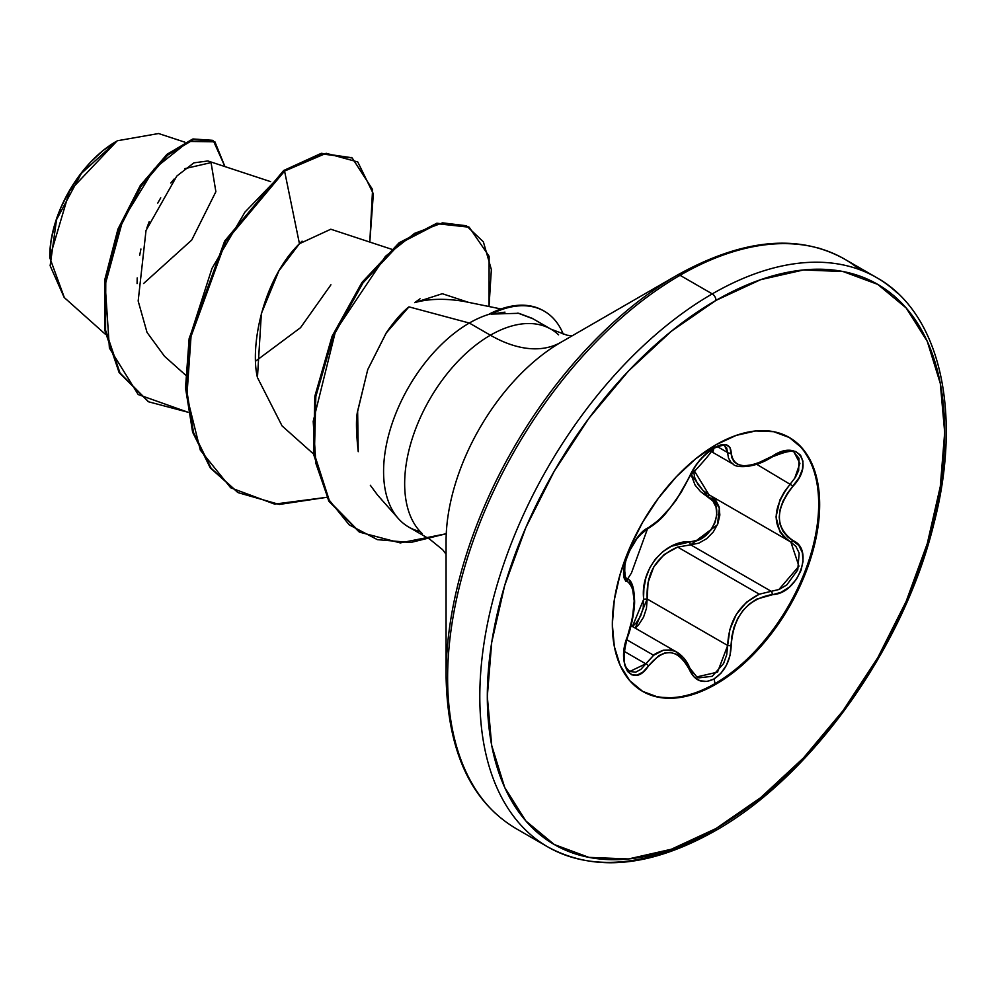 <?xml version="1.0" encoding="UTF-8"?>
<svg xmlns="http://www.w3.org/2000/svg" width="995" height="995" viewBox="0 0 995 995"><rect width="100%" height="100%" fill="white"/><g stroke="black" fill="none" stroke-linecap="round" stroke-linejoin="round"><path stroke-width="1.49" d="M788.799 437.215A146.601 84.637 -60 0 1 810.651 554.849A146.601 84.637 -60 0 1 715.019 683.59L716.002 684.15A146.601 84.637 -60 0 1 633.516 684.585A146.601 84.637 -60 0 1 623.119 564.936A146.601 84.637 -60 0 1 716.002 444.753L695.779 458.732L676.326 476.767L658.416 498.184L642.708 522.139L629.81 547.723L620.233 573.941L614.325 599.798L612.335 624.3L614.325 646.501L620.233 665.555L629.81 680.717L642.708 691.413L658.416 697.234L676.326 697.943L695.779 693.527L716.002 684.15L736.225 670.182L755.665 652.135L773.588 630.731L789.296 606.776L802.194 581.192L811.771 554.974L817.666 529.104L819.669 504.602L817.666 482.401L811.771 463.359L802.194 448.198L789.296 437.501L773.588 431.681L755.665 430.959L736.225 435.387L716.002 444.753A146.601 84.637 -60 0 1 798.487 444.33A146.601 84.637 -60 0 1 808.885 563.978A146.601 84.637 -60 0 1 716.002 684.15L715.019 683.59L714.062 678.938L720.94 673.254L726.474 665.12L730.019 655.518L731.872 636.315L734.049 627.124L737.73 618.455L742.879 610.619L749.26 604.102L756.511 599.177L780.988 592.336L789.408 587.038L796.311 579.413L800.987 570.496L803.052 561.279L802.356 552.673L798.923 545.534L787.368 536.603L782.953 531.181L780.167 524.639L779.209 517.201L780.167 509.291L782.953 501.256L787.368 493.421L799.084 477.737L802.505 469.043L802.965 461.22L800.552 455.175L795.652 451.494L788.824 450.449L780.689 452.153L756.523 463.745L749.285 465.436L742.904 465.672L737.755 464.416L734.049 461.742L731.872 457.775L729.944 447.489L726.176 444.79L720.479 445.001L714.062 447.738L706.661 453.111L699.609 460.362L693.652 468.595L681.301 492.164L670.419 507.462L658.852 520.087L642.795 531.803L636.812 538.506L631.377 546.964L627.149 556.143L624.537 565.048L623.741 572.772L624.798 578.53L627.546 581.64A2.649 2.463 -64.4 0 0 626.551 578.394L626.029 578.083M712.93 451.966L714.062 447.738C703.055 454.864 694.821 464.565 689.373 476.829A2.649 1.455 22.7 0 0 689.896 476.319A2.649 1.455 -157.3 0 1 689.373 476.829C677.769 500.672 664.138 517.636 648.454 527.723A2.649 2.201 63.4 0 1 647.471 528.867A2.649 2.201 -116.6 0 0 648.454 527.723C632.969 533.419 615.532 578.319 627.546 581.64L630.395 584.003L632.484 588.095L634.188 600.893L632.484 618.044L624.736 646.439L623.728 656.538L624.736 665.207L627.584 671.513L631.924 674.896L637.248 675.07L643.006 671.998L648.454 666.028A2.649 1.356 -144.8 0 0 645.755 663.814L624.338 651.439L645.755 663.814L653.64 655.282L626.701 639.723L653.64 655.282L663.578 650.133L673.64 650.668L676.874 652.16M794.371 452.887L798.997 458.247L798.662 470.486L795.415 477.314L790.465 483.794C771.461 508.656 771.461 527.997 790.465 541.802L795.925 546.392L799.172 553.096L797.754 569.924L786.809 584.898L779.197 589.438L771.225 591.316L690.717 544.837L677.67 547.076L759.297 594.202L677.67 547.076L664.113 554.538L653.74 566.926L648.068 582.523L647.173 599.002L727.681 645.481L729.857 629.524L736.275 614.45L746.524 602.174L759.297 594.202C739.248 604.164 728.713 621.266 727.681 645.481L726.723 654.735L723.552 663.59L712.233 676.301L698.876 677.844L696.388 676.588M693.44 469.242L694.61 477.314L697.98 484.553L703.229 490.647L709.957 495.323A2.649 1.58 -61.9 0 0 707.52 496.505L690.878 474.13L695.095 485.125L700.53 491.567L712.806 500.871L716.039 507.114L716.823 514.651L715.019 522.636L710.816 530.124L704.746 536.193L697.545 540.161L671.364 546.255L662.844 551.628L655.469 558.979L649.723 567.921L645.854 577.946L643.889 588.542L643.218 607.734L640.656 615.93L636.265 622.87L632.422 626.502L643.715 599.189L647.173 599.002L727.681 645.481L717.532 672.135L696.898 676.899L689.858 668.976M624.86 576.889L626.551 578.394A2.649 2.463 115.6 0 1 627.546 581.64C636.365 589.264 636.365 607.46 627.546 636.24C615.544 664.809 632.932 689.647 648.454 666.028L658.852 655.643L664.561 653.081L670.394 652.546L676.078 654.101L681.289 657.645L685.804 662.944L693.813 676.724L700.007 680.816L707.184 681.438L714.062 678.938L715.019 683.59A146.601 84.637 120 0 0 807.903 563.406A146.601 84.637 120 0 0 797.492 443.758M64.327 297.592L49.75 257.63L69.476 191.189L117.087 140.929L81.366 173.391L56.528 219.684L50.136 265.715L64.165 297.455L105.383 334.27M116.154 141.464A93.903 54.215 120 0 0 49.75 256.474L51.031 240.778L54.8 224.211L60.944 207.408L69.202 191.028L79.264 175.68L90.744 161.974L103.194 150.419L116.154 141.464M446.071 541.429A162.67 93.916 120 0 1 561.093 342.205A141.389 81.627 60 0 1 490.398 335.203A141.389 81.627 -120 0 0 561.093 342.205L677.408 275.043A5.298 3.06 60 0 1 680.058 275.304L712.258 293.886A328.723 189.784 120 0 0 503.98 563.357A328.723 189.784 120 0 0 527.3 831.646A328.723 189.784 -60 0 1 503.98 563.357A328.723 189.784 -60 0 1 712.258 293.886L680.058 275.304A328.723 189.784 120 0 0 471.792 544.775A328.723 189.784 120 0 0 495.112 813.064A328.723 189.784 -60 0 1 471.792 544.775A328.723 189.784 -60 0 1 680.058 275.304A5.298 3.06 -120 0 0 677.408 275.043A327.168 188.888 120 0 0 446.071 675.742A327.168 188.888 -60 0 1 677.408 275.043L561.093 342.205A162.67 93.916 120 0 0 446.071 541.429L446.071 675.742C447.364 750.417 470.573 801.298 515.708 828.387L547.897 846.969C594.836 872.428 650.506 867.08 714.907 830.962A5.298 3.06 -120 0 0 716.002 828.524A323.425 186.724 -60 0 1 487.314 696.488A323.425 186.724 -60 0 1 716.002 300.378A5.298 3.06 -120 0 0 712.258 293.886A328.723 189.784 -60 0 1 897.204 292.94A328.723 189.784 120 0 0 712.258 293.886A5.298 3.06 60 0 1 716.002 300.378A323.425 186.724 -60 0 1 944.69 432.427A323.425 186.724 -60 0 1 716.002 828.524A5.298 3.06 60 0 1 714.907 830.962A5.298 3.06 60 0 1 712.258 830.688A328.723 189.784 -60 0 1 527.3 831.646M420.151 531.529A121.253 70.011 -60 0 1 393.323 511.753A121.253 70.011 -60 0 1 469.317 323.039L490.398 335.203A121.253 70.011 -60 0 0 413.572 434.604A121.253 70.011 -60 0 0 422.178 533.556A121.253 70.011 -60 0 1 413.572 434.604A121.253 70.011 -60 0 1 490.398 335.203A121.253 70.011 -60 0 1 558.618 334.855A121.253 70.011 -60 0 0 490.398 335.203L469.317 323.039L408.97 306.858C402.191 312.082 394.629 320.738 386.271 332.803L367.764 369.543L357.591 411.233C355.899 418.497 356.11 431.992 358.237 451.693L357.64 411.445L367.715 369.655L386.296 332.902L408.97 306.858L469.317 323.039A121.253 70.011 -60 0 1 490.709 313.823L489.565 313.885L490.709 313.823A121.253 70.011 120 0 0 469.317 323.039A121.253 70.011 120 0 0 392.503 422.427A121.253 70.011 120 0 0 401.097 521.392M370.339 485.299L377.615 495.137L398.311 518.507M501.032 308.972L463.645 301.348C445.014 298.276 428.683 298.699 414.666 302.629L420.064 298.786M270.615 181.637L207.88 160.966L193.876 162.857L176.811 176.065L146.016 230.467L138.168 301.012L147.024 332.405L164.486 356.26L185.468 374.978M391.47 249.21L330.813 229.223L299.445 243.713L278.911 270.802L261.362 313.537L257.444 377.528L282.07 425.91L313.512 453.981M468.471 302.331L442.302 293.712L414.666 302.629M184.834 142.173L158.591 133.529L117.385 140.755M143.578 283.525L191.736 240.044L215.878 191.699L211.064 162.608L184.809 168.652M174.113 179.038L170.804 183.03M160.742 197.818L157.77 203.079M149.2 221.674L146.874 227.942M140.929 248.999L139.686 255.28M137.198 277.928L137.086 283.625M255.74 361.036L300.527 327.678L330.925 284.806M302.07 241.138L299.445 243.713L284.57 171.078L326.173 153.292L357.777 161.961L373.349 193.851L369.804 242.071L372.578 189.523L352.205 157.981L322.081 153.914L284.57 171.078L283.637 170.531L321.149 153.379L351.733 157.72L321.472 153.317L283.637 170.531L224.708 241.001L189.174 338.412L185.518 387.664L192.57 431.954L210.181 467.725L237.755 492.413L210.48 468.123L192.719 432.402L185.53 388.112L189.112 338.785L224.609 241.176L283.637 170.531L284.57 171.078L244.944 212.109L211.947 268.488L191.289 332.691L186.886 396.097L200.343 450.188L230.703 487.799L274.595 504.104L326.708 497.326L279.334 504.453L238.228 492.687L211.114 468.259L193.503 432.489L186.451 388.212L190.107 338.947L225.641 241.549L284.57 171.078L299.445 243.713C262.916 279.359 249.844 346.173 257.444 377.528M187.956 412.216L138.193 394.542L109.4 348.063L105.184 284.757L122.82 220.057L154.275 168.777L188.615 141.414L214.895 141.812L224.945 166.588L213.39 140.842L193.416 139.673L167.695 155.108L141.079 186.301L118.828 229.808L105.781 280.105L105.569 330.228L119.997 372.951L148.616 401.806L187.956 412.216M148.155 401.532L119.064 372.416L104.637 329.693L104.848 279.558L117.895 229.273L140.146 185.754L166.762 154.573L192.483 139.138L212.457 140.307L193.055 138.977L167.272 154.125L140.494 185.244L118.044 228.887L104.861 279.421L104.662 329.818L119.238 372.702L148.155 401.532M532.002 318.238L518.855 313.301L491.169 314.084L504.987 312.144M859.73 269.682A328.723 189.784 120 0 0 680.058 275.304A328.723 189.784 -60 0 1 805.925 245.392M716.002 300.378L760.615 279.694L803.525 269.956L843.051 271.535L877.714 284.371L906.159 307.965L927.29 341.409L940.3 383.436L944.69 432.427L940.3 486.48L927.29 543.531L906.159 601.39L877.714 657.819L843.051 710.666L803.525 757.904L760.615 797.691L716.002 828.524L671.389 849.22L628.479 858.959L588.94 857.379L554.29 844.544L525.845 820.95L504.714 787.493L491.704 745.466L487.314 696.488L491.704 642.434L504.714 585.383L525.845 527.524L554.29 471.095L588.94 418.236L628.479 371.011L671.389 331.211L716.002 300.378M489.018 306.522L491.356 269.558L483.359 241.797L466.381 225.753L442.564 222.855L414.592 233.352L385.463 256.312L335.626 330.763L313.201 421.358L315.888 463.446L328.151 498.831L349.17 524.825L377.379 539.651L410.587 542.524L446.257 533.743L400.301 542.922L359.792 532.213L329.631 501.455L314.395 454.155L315.838 396.532L333.126 336.584L362.988 282.878L400.065 243.315L437.775 223.763L469.192 227.208L489.117 256.3L489.018 306.522M468.72 226.935L436.842 223.216L399.132 242.768L362.056 282.344L332.193 336.049L314.905 395.998L313.462 453.62L328.698 500.908L358.859 531.678L328.947 501.356L313.537 454.118L314.83 396.458L332.044 336.385L361.906 282.543L399.045 242.842L436.817 223.228L469.192 227.208M563.332 334.357A117.236 67.685 120 0 0 491.169 314.084A117.236 67.685 -60 0 1 544.315 311.224A117.236 67.685 -60 0 1 563.332 334.357M517.86 313.089L533.021 318.798M544.315 311.224L543.382 310.689A117.236 67.685 120 0 0 489.565 313.885A117.236 67.685 -60 0 1 543.855 310.962M715.019 683.59A146.601 84.637 -60 0 1 642.21 691.127A146.601 84.637 120 0 0 715.019 683.59M714.646 445.549L714.062 447.738C724.857 442.302 730.566 443.957 731.201 452.688A2.649 2.152 -179.5 0 1 727.681 452.588L717.32 446.606L727.681 452.588A2.649 2.152 0.5 0 0 731.201 452.688C733.34 468.645 746.996 469.864 772.157 456.357A2.649 0.647 58 0 1 772.095 456.966A2.649 0.647 -122 0 0 772.157 456.357C797.555 438.422 814.955 463.222 793.102 486.095L756.747 464.329L793.102 486.095C774.844 509.365 774.844 527.549 793.102 540.646A2.649 1.754 117.9 0 1 790.515 541.827A2.649 1.754 -62.1 0 0 793.102 540.646C814.98 549.713 797.505 594.6 772.157 594.55A2.649 1.505 -94 0 0 771.225 591.316L690.717 544.837L698.888 543.108L706.686 538.681L713.278 531.977L717.843 523.756L719.858 515.012L719.074 506.791L715.629 500.025L711.437 496.206M790.863 542.026L798.96 566.167L778.836 589.587M635.245 628.131L638.616 624.86L643.504 617.273L646.464 608.331L647.173 599.002L635.245 628.131M627.422 636.601L627.758 636.526C619.251 667.023 628.106 668.926 629.748 671.488L645.755 663.814A2.649 1.356 35.2 0 1 648.454 666.028C664.113 647.086 677.757 648.305 689.373 669.685A2.649 1.443 -22.6 0 0 689.896 668.242A2.649 1.443 -22.6 0 0 689.261 667.695L676.886 652.16L671.177 649.984L663.578 650.133C657.011 652.77 653.703 654.486 653.64 655.282L640.879 669.349L635.656 672.197L629.673 671.438M629.648 580.981L631.924 585.396M724.683 446.058L726.723 448.024L728.502 458.023L730.915 462.252L733.663 464.454M754.77 464.379L740.392 466.419M693.44 469.366L708.975 494.776M784.483 537.524L779.881 531.778L776.013 516.965L779.881 500.012L784.47 491.642L790.465 483.794M643.715 599.189C639.972 570.309 664.013 540.559 689.983 541.653A2.649 1.331 -91.4 0 0 690.717 544.837L677.67 547.076C656.103 556.292 645.942 573.593 647.173 599.002L643.715 599.189M711.462 496.206L719.397 508.122L717.432 524.775L690.717 544.837A2.649 1.331 88.6 0 1 689.983 541.653C712.495 542.748 727.245 504.726 707.52 496.505A2.649 1.58 118.1 0 1 709.883 495.286M689.896 476.319A2.649 1.455 22.7 0 0 689.883 475.635M638.79 536.031L647.484 528.867L642.509 532.462L636.676 539.016L629.611 550.82L625.954 560.272L624.35 567.747L625.954 581.54L631.439 573.02L647.484 528.867C655.755 523.78 662.135 518.246 666.625 512.276L676.09 500.274L689.883 476.331C693.813 468.297 697.632 462.401 701.363 458.658C705.654 453.334 728.551 434.715 689.883 476.331C694.808 464.914 702.793 455.561 713.863 448.26C721.673 445.2 725.343 444.491 724.833 446.133L727.681 452.588M771.523 456.742A2.649 0.647 -122 0 0 772.095 456.966C750.951 470.511 733.738 466.456 733.651 464.454M689.261 667.695A2.649 1.443 157.4 0 1 689.896 668.242A2.649 1.443 157.4 0 1 689.373 669.685C694.821 681.202 703.055 684.286 714.062 678.938C724.857 671.675 730.566 660.531 731.201 645.506A2.649 0.746 179.7 0 1 727.681 645.481A2.649 0.746 -0.3 0 0 731.201 645.506C733.327 616.154 746.971 599.177 772.157 594.55A2.649 1.505 86 0 0 771.225 591.316L759.297 594.202M794.42 452.912L799.905 463.371L794.582 478.607M790.465 541.802A2.649 1.754 -62.1 0 0 790.515 541.827L708.913 494.739M624.922 563.294L624.624 575.533L626.253 578.232M631.079 625.718L676.762 652.098M788.314 436.929L789.296 437.501M572.175 335.8L567.026 335.203L551.019 329.196L532.512 318.512M408.696 527.051L429.765 539.215L442.713 549.775L446.071 554.227M213.39 140.842L212.457 140.307M148.616 401.806L147.683 401.271M352.205 157.981L351.272 157.446M677.408 275.043C742.618 238.837 798.288 233.502 844.419 259.023L876.607 277.605C939.902 312.592 962.924 412.365 933.82 523.979C903.883 647.409 811.41 776.859 714.907 830.962M237.295 492.139L238.228 492.687M358.859 531.678L359.792 532.213M676.886 652.16C682.682 655.792 687.023 661.153 689.883 668.23L696.724 676.787M625.979 578.033L627.024 578.63C631.576 579.911 634.076 586.963 634.536 599.811C635.258 608.268 630.805 629.599 627.758 636.526M710.069 450.834L733.564 464.391M818.325 248.016L820.489 248.65M794.47 452.949C793.699 449.864 786.249 451.208 772.095 456.966"/></g></svg>

